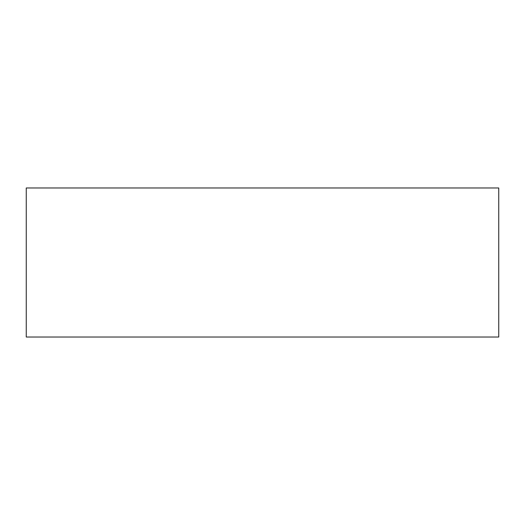 <?xml version="1.0" encoding="UTF-8"?>
<svg xmlns="http://www.w3.org/2000/svg" width="525" height="525" viewBox="0 0 525 525"><rect width="100%" height="100%" fill="white"/><g stroke="black" fill="none" stroke-linecap="round" stroke-linejoin="round"><path stroke-width="0.79" d="M26.25 187.983L26.25 337.017L498.75 337.017L498.75 187.983L26.25 187.983"/></g></svg>
